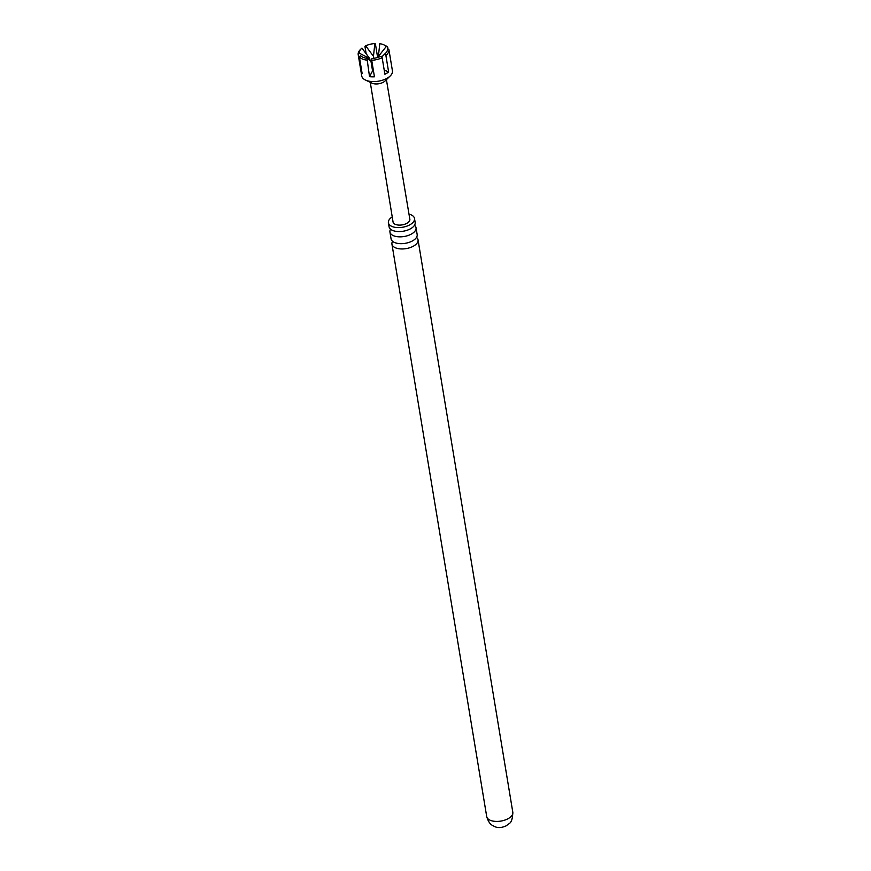 <?xml version="1.0" encoding="UTF-8"?>
<svg xmlns="http://www.w3.org/2000/svg" width="871" height="871" viewBox="0 0 871 871"><rect width="100%" height="100%" fill="white"/><g stroke="black" fill="none" stroke-linecap="round" stroke-linejoin="round"><path stroke-width="1.31" d="M389.936 232.024L391.068 238.861A13.228 6.728 -9.4 0 0 396.958 243.259A13.228 6.728 -9.4 0 0 413.006 240.603A13.228 6.728 -9.4 0 0 413.137 240.527A13.228 6.728 -9.4 0 0 417.165 234.539L416.033 227.712A13.228 6.728 170.6 0 1 412.005 233.7A13.228 6.728 170.6 0 1 398.33 236.792A13.228 6.728 170.6 0 1 389.936 232.024A13.228 6.728 170.6 0 1 390.578 229.204M392.233 216.912A13.228 6.728 -9.4 0 0 388.401 222.78L389.065 226.743A13.228 6.728 -9.4 0 0 394.955 231.153A13.228 6.728 -9.4 0 0 411.003 228.485A13.228 6.728 -9.4 0 0 411.123 228.409A13.228 6.728 -9.4 0 0 415.162 222.421L414.498 218.458A13.228 6.728 -9.4 0 0 408.989 214.135M359.277 53.131L369.729 58.575L361.955 48.101A14.263 7.262 -9.4 0 0 361.323 48.667A14.263 7.262 -9.4 0 0 359.277 53.131L358.188 54.546L360.921 71.063A15.558 7.926 -9.4 0 0 360.942 71.182L361.726 75.919A15.558 7.926 -9.4 0 0 365.461 80.045L372.015 83.159A8.166 4.159 -9.4 0 0 383.686 82.026A8.166 4.159 -9.4 0 0 385.015 81.003L390.219 75.951A15.558 7.926 -9.4 0 0 392.429 70.834L391.645 66.098A15.558 7.926 -9.4 0 0 391.623 65.978M365.461 80.045A15.558 7.926 -9.4 0 0 387.693 77.889A15.558 7.926 -9.4 0 0 390.219 75.951M382.162 57.715A15.558 7.926 170.6 0 1 371.71 60.295L371.895 58.499A14.263 7.262 -9.4 0 0 381.084 56.234L382.162 57.715L384.895 74.231A15.558 7.926 -9.4 0 0 386.909 73.153A15.558 7.926 -9.4 0 0 388.618 71.945L384.209 70.072M366.789 60.132A15.558 7.926 170.6 0 1 359.385 56.996L360.474 55.581A14.263 7.262 -9.4 0 0 362.728 57.138A14.263 7.262 -9.4 0 0 366.974 58.335L369.522 76.659A15.558 7.926 -9.4 0 0 374.443 76.811L371.71 60.295M360.942 71.182A15.558 7.926 -9.4 0 0 362.129 73.512L359.385 56.996M358.188 54.546A15.558 7.926 170.6 0 1 360.409 49.549L361.323 48.667M370.273 82.331L393.061 221.996A8.503 4.333 -9.4 0 0 398.45 225.066A8.503 4.333 -9.4 0 0 407.258 223.085A8.503 4.333 -9.4 0 0 409.849 219.22L386.408 79.664M416.523 237.358A13.228 6.728 170.6 0 1 418.036 239.819A13.228 6.728 170.6 0 1 414.008 245.818A13.228 6.728 170.6 0 1 400.333 248.899A13.228 6.728 170.6 0 1 391.939 244.141A13.228 6.728 170.6 0 1 392.581 241.321M388.401 222.78A13.228 6.728 -9.4 0 0 396.795 227.538A13.228 6.728 -9.4 0 0 410.47 224.446A13.228 6.728 -9.4 0 0 414.498 218.458M414.52 225.241A13.228 6.728 170.6 0 1 416.033 227.712M382.423 56.332L384.808 53.948A14.263 7.262 -9.4 0 0 385.428 53.381A14.263 7.262 -9.4 0 0 387.486 48.918L388.934 49.701A15.558 7.926 170.6 0 1 385.886 55.428L384.808 53.948M386.278 46.468A14.263 7.262 -9.4 0 0 384.024 44.911A14.263 7.262 -9.4 0 0 379.778 43.702L378.373 56.441L386.278 46.468L387.726 47.263A15.558 7.926 170.6 0 0 385.178 45.455L384.024 44.911M366.974 58.335L370.926 61.024L372.57 70.932L369.522 76.659M388.618 71.945L385.886 55.428M369.729 58.575L370.055 60.524M374.857 43.55A14.263 7.262 -9.4 0 0 365.678 45.815L373.452 56.288L374.857 43.55L375.412 43.953L377.644 57.497M365.678 45.815L364.96 46.533L366.179 53.893M388.052 49.233L387.726 47.263M388.934 49.701L391.667 66.229A15.558 7.926 -9.4 0 0 391.645 66.098M372.505 65.096L371.536 64.683M373.79 58.303L373.452 56.288M360.921 71.063L361.683 70.878M378.373 56.441L378.504 57.236M512.812 812.284C512.366 824.695 508.773 822.932 506.726 825.566C501.914 827.907 497.798 828.201 494.401 826.448C492.648 825.338 489.241 825.011 486.715 816.606A13.228 6.728 -9.4 0 0 495.109 821.364A13.228 6.728 -9.4 0 0 508.784 818.283A13.228 6.728 -9.4 0 0 512.812 812.284L418.036 239.819M486.715 816.606L391.939 244.141M382.413 56.31L383.632 55.123"/></g></svg>
